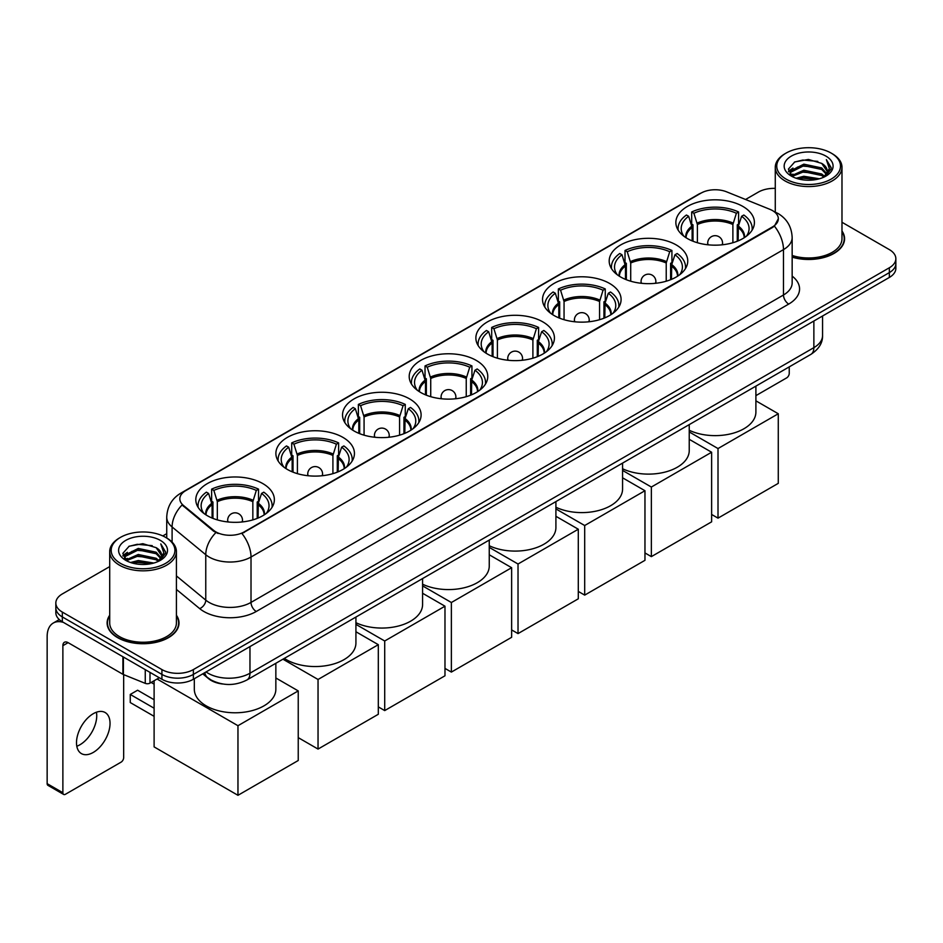 <?xml version="1.0" encoding="UTF-8"?>
<svg xmlns="http://www.w3.org/2000/svg" width="943" height="943" viewBox="0 0 943 943"><rect width="100%" height="100%" fill="white"/><g stroke="black" fill="none" stroke-linecap="round" stroke-linejoin="round"><path stroke-width="1.41" d="M476.262 360.415A39.276 22.679 0 0 0 433.45 355.499A39.276 22.679 0 0 0 409.203 376.446A39.276 22.679 0 0 0 420.708 392.488A39.276 22.679 0 0 0 463.52 397.404A39.276 22.679 0 0 0 487.767 376.446A39.276 22.679 0 0 0 476.262 360.415M676.249 244.944A39.276 22.679 0 0 0 633.437 240.029A39.276 22.679 0 0 0 609.19 260.987A39.276 22.679 0 0 0 620.694 277.018A39.276 22.679 0 0 0 663.507 281.933A39.276 22.679 0 0 0 687.753 260.987A39.276 22.679 0 0 0 676.249 244.944M609.591 283.442A39.276 22.679 0 0 0 566.778 278.515A39.276 22.679 0 0 0 542.531 299.473A39.276 22.679 0 0 0 554.036 315.504A39.276 22.679 0 0 0 596.848 320.42A39.276 22.679 0 0 0 621.095 299.473A39.276 22.679 0 0 0 609.591 283.442M542.92 321.928A39.276 22.679 0 0 0 500.12 317.013A39.276 22.679 0 0 0 475.873 337.959A39.276 22.679 0 0 0 487.378 353.99A39.276 22.679 0 0 0 530.178 358.918A39.276 22.679 0 0 0 554.425 337.959A39.276 22.679 0 0 0 542.92 321.928M409.604 398.901A39.276 22.679 0 0 0 366.792 393.985A39.276 22.679 0 0 0 342.545 414.932A39.276 22.679 0 0 0 354.049 430.975A39.276 22.679 0 0 0 396.862 435.89A39.276 22.679 0 0 0 421.108 414.932A39.276 22.679 0 0 0 409.604 398.901M342.934 437.387A39.276 22.679 0 0 0 300.133 432.472A39.276 22.679 0 0 0 275.886 453.418A39.276 22.679 0 0 0 287.391 469.461A39.276 22.679 0 0 0 330.191 474.376A39.276 22.679 0 0 0 354.438 453.418A39.276 22.679 0 0 0 342.934 437.387M262.861 483.618A39.276 22.679 0 0 0 220.049 478.702A39.276 22.679 0 0 0 195.802 499.649A39.276 22.679 0 0 0 207.307 515.691A39.276 22.679 0 0 0 250.119 520.607A39.276 22.679 0 0 0 274.366 499.649A39.276 22.679 0 0 0 262.861 483.618M742.907 206.458A39.276 22.679 0 0 0 700.107 201.543A39.276 22.679 0 0 0 675.86 222.501A39.276 22.679 0 0 0 687.364 238.532A39.276 22.679 0 0 0 730.165 243.447A39.276 22.679 0 0 0 754.412 222.501A39.276 22.679 0 0 0 742.907 206.458M772.47 210.572A20.015 11.552 0 0 0 769.794 209.287L726.64 191.842A20.015 11.552 0 0 0 701.014 193.126L185.688 490.655A20.015 11.552 0 0 0 179.83 498.823A20.015 11.552 0 0 0 183.449 505.448L213.66 530.367A20.015 11.552 0 0 0 244.202 531.911L772.47 226.921A20.015 11.552 0 0 0 778.329 218.752A20.015 11.552 0 0 0 772.47 210.572M222.772 684.005A22.231 12.837 180 0 1 208.698 678.76L202.745 673.844M109.706 615.237A35.94 20.758 0 0 0 107.113 622.981A35.94 20.758 0 0 0 117.639 637.657A35.94 20.758 0 0 0 156.809 642.159A35.94 20.758 0 0 0 179.005 622.981A35.94 20.758 0 0 0 176.412 615.237M778.329 218.752L774.403 226.108L772.47 227.511L241.95 533.514A25.944 14.982 60 0 1 251.015 557.018A29.646 17.115 180 0 1 209.087 557.018A29.646 17.115 180 0 1 205.763 554.732L172.097 526.972A29.646 17.115 180 0 1 166.734 517.153L166.734 538.017M109.706 566.602L62.344 593.937A22.231 12.837 0 0 0 55.837 603.013L55.837 612.691A22.231 12.837 0 0 0 62.344 621.779L161.925 679.266L161.925 674.422A22.231 12.837 0 0 0 193.362 674.422L889.343 272.61A22.231 12.837 0 0 0 895.85 263.533A22.231 12.837 0 0 1 889.343 272.61L193.362 674.422A22.231 12.837 0 0 1 161.925 674.422L62.344 616.934L161.925 674.422L161.925 669.577A22.231 12.837 0 0 0 193.362 669.577L889.343 267.765A22.231 12.837 0 0 0 895.85 258.688A22.231 12.837 0 0 0 889.343 249.612L841.981 222.265M55.837 607.858A22.231 12.837 0 0 0 62.344 616.934A22.231 12.837 0 0 1 55.837 607.858M218.151 533.514L213.66 531.239L182.093 504.965A25.944 17.351 129.5 0 0 172.097 526.972L172.097 542.107M792.155 257.168A35.94 20.758 0 0 0 844.574 238.72A35.94 20.758 0 0 0 841.981 230.976M775.276 188.376A22.231 12.837 0 0 0 758.313 192.124L745.559 199.492M166.734 533.667L162.821 535.93M55.837 603.013A22.231 12.837 0 0 0 62.344 612.09L161.925 669.577M161.925 679.266A22.231 12.837 0 0 0 193.362 679.266L889.343 277.442A22.231 12.837 0 0 0 895.85 268.366L895.85 258.688M755.897 395.636L786.615 377.907A3.701 2.145 120 0 0 789.244 373.369L789.244 366.874M786.097 179.111A31.873 18.4 0 0 0 831.16 179.111A31.873 18.4 0 0 0 831.16 153.084L832.209 153.697A33.347 19.261 0 0 1 841.981 167.312A33.347 19.261 0 0 1 821.388 185.099A33.347 19.261 0 0 1 785.048 180.926A33.347 19.261 0 0 1 775.276 167.312A33.347 19.261 0 0 1 785.048 153.697L786.097 153.084A31.873 18.4 0 0 0 786.097 179.111M792.155 255.459A33.347 19.261 0 0 0 841.981 238.72L841.981 167.312M792.155 256.92A35.575 20.534 0 0 0 844.209 238.72A35.575 20.534 0 0 0 841.981 231.565M796.14 178.239L803.837 176.27L819.432 178.769M798.344 178.911L803.837 177.779L817.145 179.335M791.342 175.763L803.837 170.223L821.73 173.995L824.606 176.388M792.12 176.4L803.837 171.732L821.73 175.504L823.817 177.107M790.317 174.738L790.729 170.718L803.837 164.165L821.73 167.948L826.634 173.5M790.163 174.007L790.729 172.239L803.837 165.685L821.73 169.457L826.28 174.219M823.628 177.26A18.53 10.703 0 0 0 827.164 170.966A18.53 10.703 0 0 0 821.73 163.41L827.152 171.331M825.927 156.114A24.459 14.121 0 0 0 791.389 156.078A24.459 14.121 0 0 0 791.224 176.023A24.459 14.121 0 0 0 791.33 176.082A24.459 14.121 0 0 0 826.033 176.023A24.459 14.121 0 0 0 825.927 156.114M821.73 163.41L808.422 159.438L794.737 161.948L788.395 169.115L792.603 176.754M825.137 176.518L831.054 169.021L831.172 167.677L826.363 159.638L829.392 168.644L823.817 177.166M832.209 153.697L831.16 153.084A31.873 18.4 0 0 0 786.097 153.084M826.363 159.638L831.16 167.984M794.419 162.102L802.799 160.039L817.805 161.383M788.643 171.838L791.377 169.693M797.389 167.135L802.799 166.086L817.275 167.276M797.389 173.194L802.799 172.145L817.275 173.335M798.497 178.946L802.799 178.192L817.133 179.335M788.478 171.249L792.969 168.054M790.871 175.315L792.969 174.113M692.138 240.889L692.138 227.534L688.661 216.289A33.948 19.603 0 0 0 683.086 235.007A33.948 19.603 0 0 0 683.946 236.28M692.999 241.231L692.999 224.847L691.679 224.092L691.679 211.986A37.06 21.394 0 0 1 738.593 211.986L736.377 213.259A33.948 19.603 0 0 0 693.895 213.259L697.384 224.505L697.384 242.728M732.888 242.728L732.888 224.505L736.377 213.259M689.239 430.267A40.761 23.54 0 0 0 732.546 433.379A40.761 23.54 0 0 0 755.897 412.091L755.897 386.123M738.593 211.986L738.593 224.092L737.273 224.847L737.273 241.231M688.661 216.289L686.445 215.016A37.06 21.394 0 0 0 678.076 228.548A37.06 21.394 0 0 0 678.182 230.198M693.895 213.259L691.679 211.986M752.078 230.198A37.06 21.394 0 0 0 752.196 228.548A37.06 21.394 0 0 0 743.827 215.016L741.611 216.289L738.381 226.108L738.133 240.889M746.326 236.28A33.948 19.603 0 0 0 747.186 235.007A33.948 19.603 0 0 0 741.611 216.289M718.012 518.143L718.012 448.55L778.281 413.753L778.281 483.346L718.012 518.143L711.623 514.454M718.012 448.55L689.239 431.941M755.897 400.834L778.281 413.753M625.48 279.376L625.48 266.02L621.991 254.775A33.948 19.603 0 0 0 616.427 273.494A33.948 19.603 0 0 0 617.288 274.778M626.341 279.717L626.341 263.333L625.02 262.578L625.02 250.473A37.06 21.394 0 0 1 671.923 250.473L669.707 251.746A33.948 19.603 0 0 0 627.236 251.746L630.714 262.991L630.714 281.214M666.23 281.214L666.23 262.991L669.707 251.746M622.569 468.754A40.761 23.54 0 0 0 665.876 471.865A40.761 23.54 0 0 0 689.239 450.577L689.239 424.609M671.923 250.473L671.923 262.578L670.603 263.333L670.603 279.717M621.991 254.775L619.775 253.502A37.06 21.394 0 0 0 611.418 267.034A37.06 21.394 0 0 0 611.524 268.684M627.236 251.746L625.02 250.473M685.42 268.684A37.06 21.394 0 0 0 685.526 267.034A37.06 21.394 0 0 0 677.168 253.502L674.952 254.775L671.722 264.606L671.475 279.376M679.667 274.778A33.948 19.603 0 0 0 680.516 273.494A33.948 19.603 0 0 0 674.952 254.775M651.354 556.629L651.354 487.036L711.623 452.239L711.623 521.833L651.354 556.629L644.965 552.94M651.354 487.036L622.569 470.427M689.239 439.32L711.623 452.239M558.81 317.862L558.81 304.506L555.333 293.261A33.948 19.603 0 0 0 549.769 311.992A33.948 19.603 0 0 0 550.618 313.265M559.67 318.204L559.67 301.819L558.362 301.065L558.362 288.959A37.06 21.394 0 0 1 605.265 288.959L603.048 290.232A33.948 19.603 0 0 0 560.566 290.232L564.055 301.489L564.055 319.701M599.571 319.701L599.571 301.489L603.048 290.232M555.91 507.24A40.761 23.54 0 0 0 599.218 510.352A40.761 23.54 0 0 0 622.569 489.063L622.569 463.096M605.265 288.959L605.265 301.065L603.944 301.819L603.944 318.204M555.333 293.261L553.117 291.988A37.06 21.394 0 0 0 544.748 305.52A37.06 21.394 0 0 0 544.865 307.17M560.566 290.232L558.362 288.959M618.761 307.17A37.06 21.394 0 0 0 618.867 305.52A37.06 21.394 0 0 0 610.498 291.988L608.294 293.261L605.052 303.092L604.805 317.862M612.997 313.265A33.948 19.603 0 0 0 613.858 311.992A33.948 19.603 0 0 0 608.294 293.261M584.695 595.116L584.695 525.522L644.965 490.725L644.965 560.319L584.695 595.116L578.295 591.426M584.695 525.522L555.91 508.914M622.569 477.806L644.965 490.725M492.152 356.348L492.152 342.993L488.674 331.747A33.948 19.603 0 0 0 483.099 350.478A33.948 19.603 0 0 0 483.959 351.751M493.012 356.69L493.012 340.305L491.692 339.551L491.692 327.445A37.06 21.394 0 0 1 538.606 327.445L536.39 328.718A33.948 19.603 0 0 0 493.908 328.718L497.397 339.975L497.397 358.187M532.901 358.187L532.901 339.975L536.39 328.718M489.252 545.726A40.761 23.54 0 0 0 532.559 548.838A40.761 23.54 0 0 0 555.91 527.55L555.91 501.593M538.606 327.445L538.606 339.551L537.286 340.305L537.286 356.69M488.674 331.747L486.458 330.474A37.06 21.394 0 0 0 478.089 344.006A37.06 21.394 0 0 0 478.195 345.657M493.908 328.718L491.692 327.445M552.091 345.657A37.06 21.394 0 0 0 552.209 344.006A37.06 21.394 0 0 0 543.84 330.474L541.624 331.747L538.394 341.578L538.147 356.348M546.339 351.751A33.948 19.603 0 0 0 547.199 350.478A33.948 19.603 0 0 0 541.624 331.747M518.025 633.602L518.025 564.008L578.295 529.223L578.295 598.805L518.025 633.602L511.636 629.912M518.025 564.008L489.252 547.4M555.91 516.293L578.295 529.223M425.493 394.834L425.493 381.479L422.004 370.234A33.948 19.603 0 0 0 416.441 388.964A33.948 19.603 0 0 0 417.301 390.237M426.354 395.188L426.354 378.791L425.034 378.037L425.034 365.931A37.06 21.394 0 0 1 471.936 365.931L469.72 367.216A33.948 19.603 0 0 0 427.25 367.216L430.727 378.461L430.727 396.673M466.243 396.673L466.243 378.461L469.72 367.216M422.582 584.212A40.761 23.54 0 0 0 465.889 587.324A40.761 23.54 0 0 0 489.252 566.036L489.252 540.08M471.936 365.931L471.936 378.037L470.616 378.791L470.616 395.188M422.004 370.234L419.788 368.961A37.06 21.394 0 0 0 411.431 382.504A37.06 21.394 0 0 0 411.537 384.143M427.25 367.216L425.034 365.931M485.433 384.143A37.06 21.394 0 0 0 485.539 382.504A37.06 21.394 0 0 0 477.182 368.961L474.966 370.234L471.736 380.064L471.488 394.834M479.669 390.237A33.948 19.603 0 0 0 480.529 388.964A33.948 19.603 0 0 0 474.966 370.234M451.367 672.088L451.367 602.506L511.636 567.71L511.636 637.303L451.367 672.088L444.978 668.398M451.367 602.506L422.582 585.886M489.252 554.779L511.636 567.71M358.823 433.32L358.823 419.965L355.346 408.72A33.948 19.603 0 0 0 349.782 427.45A33.948 19.603 0 0 0 350.631 428.723M359.684 433.674L359.684 417.289L358.375 416.523L358.375 404.417A37.06 21.394 0 0 1 405.278 404.417L403.062 405.702A33.948 19.603 0 0 0 360.58 405.702L364.069 416.947L364.069 435.159M399.584 435.159L399.584 416.947L403.062 405.702M355.924 622.698A40.761 23.54 0 0 0 399.231 625.81A40.761 23.54 0 0 0 422.582 604.534L422.582 578.566M405.278 404.417L405.278 416.523L403.958 417.289L403.958 433.674M355.346 408.72L353.13 407.447A37.06 21.394 0 0 0 344.761 420.991A37.06 21.394 0 0 0 344.879 422.629M360.58 405.702L358.375 404.417M418.775 422.629A37.06 21.394 0 0 0 418.881 420.991A37.06 21.394 0 0 0 410.511 407.447L408.307 408.72L405.066 418.551L404.818 433.32M413.01 428.723A33.948 19.603 0 0 0 413.871 427.45A33.948 19.603 0 0 0 408.307 408.72M384.709 710.586L384.709 640.992L444.978 606.196L444.978 675.789L384.709 710.586L378.308 706.885M384.709 640.992L355.924 624.372M422.582 593.265L444.978 606.196M292.165 471.806L292.165 458.463L288.688 447.206A33.948 19.603 0 0 0 283.112 465.936A33.948 19.603 0 0 0 283.973 467.209M293.025 472.16L293.025 455.775L291.705 455.009L291.705 442.904A37.06 21.394 0 0 1 338.62 442.904L336.403 444.188A33.948 19.603 0 0 0 293.921 444.188L297.41 455.434L297.41 473.645M332.914 473.645L332.914 455.434L336.403 444.188M284.314 658.403A40.761 23.54 0 0 0 286.342 659.652A40.761 23.54 0 0 0 330.757 664.756A40.761 23.54 0 0 0 355.924 643.02L355.924 617.052M338.62 442.904L338.62 455.009L337.299 455.775L337.299 472.16M288.688 447.206L286.472 445.933A37.06 21.394 0 0 0 278.102 459.477A37.06 21.394 0 0 0 278.209 461.127M293.921 444.188L291.705 442.904M352.104 461.127A37.06 21.394 0 0 0 352.222 459.477A37.06 21.394 0 0 0 343.853 445.933L341.637 447.206L338.407 457.037L338.16 471.806M346.352 467.209A33.948 19.603 0 0 0 347.213 465.936A33.948 19.603 0 0 0 341.637 447.206M318.039 749.072L318.039 679.479L378.308 644.682L378.308 714.275L318.039 749.072L298.236 737.626M318.039 679.479L282.924 659.192M355.924 631.751L378.308 644.682M212.092 518.037L212.092 504.694L208.603 493.448A33.948 19.603 0 0 0 203.04 512.167A33.948 19.603 0 0 0 203.9 513.44M212.953 518.391L212.953 502.006L211.633 501.24L211.633 489.146A37.06 21.394 0 0 1 258.535 489.146L256.319 490.419A33.948 19.603 0 0 0 213.849 490.419L217.326 501.664L217.326 519.888M252.842 519.888L252.842 501.664L256.319 490.419M194.317 678.712L194.317 689.25A40.761 23.54 0 0 0 206.258 705.894A40.761 23.54 0 0 0 250.685 710.987A40.761 23.54 0 0 0 275.851 689.25L275.851 663.283M258.535 489.146L258.535 501.24L257.215 502.006L257.215 518.391M208.603 493.448L206.387 492.163A37.06 21.394 0 0 0 198.03 505.707A37.06 21.394 0 0 0 198.136 507.358M213.849 490.419L211.633 489.146M272.032 507.358A37.06 21.394 0 0 0 272.138 505.707A37.06 21.394 0 0 0 263.781 492.163L261.565 493.448L258.323 503.267L258.076 518.037M266.268 513.44A33.948 19.603 0 0 0 267.128 512.167A33.948 19.603 0 0 0 261.565 493.448M154.11 716.326L130.264 702.559L130.264 694.449L154.11 708.217M237.966 795.303L237.966 725.709L298.236 690.913L298.236 760.506L237.966 795.303L154.11 746.891L154.11 680.74M237.966 725.709L157.104 679.019M275.851 677.982L298.236 690.913M130.264 694.449L137.607 690.217L154.11 699.753M96.434 712.213A23.716 13.697 -60 0 1 79.966 744.746A23.716 13.697 -60 0 1 76.796 746.231M93.263 752.431A23.716 13.697 120 0 0 108.763 731.52A23.716 13.697 120 0 0 105.133 712.519A23.716 13.697 120 0 0 93.263 713.698A23.716 13.697 120 0 0 77.774 734.597A23.716 13.697 120 0 0 81.404 753.598A23.716 13.697 120 0 0 93.263 752.431M149.996 672.383L149.996 683.121L159.296 677.746M63.452 622.415A29.646 17.115 -120 0 0 53.291 623.028A29.646 17.115 -120 0 0 47.15 636.596L47.15 783.657L62.875 792.733L62.875 645.672A7.414 4.279 60 0 1 64.407 642.289A7.414 4.279 60 0 1 68.108 642.654L122.908 674.292L122.908 656.741M62.875 792.733A3.701 2.145 120 0 0 63.641 794.43L47.916 785.342A3.701 2.145 -60 0 1 47.15 783.657M63.641 794.43A3.701 2.145 120 0 0 65.491 794.242L121.046 762.168A3.701 2.145 120 0 0 123.663 757.63L123.663 674.634M149.996 683.121A3.701 2.145 180 0 1 145.257 683.357L123.403 674.528A3.701 2.145 180 0 1 122.908 674.292M120.515 563.372A31.873 18.4 0 0 0 165.591 563.372A31.873 18.4 0 0 0 165.591 537.357L166.64 537.958A33.347 19.261 0 0 1 176.412 551.572A33.347 19.261 0 0 1 155.819 569.36A33.347 19.261 0 0 1 119.478 565.187A33.347 19.261 0 0 1 109.706 551.572A33.347 19.261 0 0 1 119.466 537.958L120.515 537.357A31.873 18.4 0 0 0 120.515 563.372M109.706 551.572L109.706 622.981A33.347 19.261 0 0 0 119.478 636.596A33.347 19.261 0 0 0 155.819 640.769A33.347 19.261 0 0 0 176.412 622.981L176.412 551.572M109.706 615.838A35.575 20.534 0 0 0 107.478 622.981A35.575 20.534 0 0 0 117.899 637.503A35.575 20.534 0 0 0 156.668 641.959A35.575 20.534 0 0 0 178.628 622.981A35.575 20.534 0 0 0 176.412 615.838M130.57 562.511L138.256 560.531L153.85 563.03M132.774 563.171L138.256 562.052L151.575 563.608M125.773 560.036L138.256 554.484L156.161 558.268L159.037 560.649M126.539 560.661L138.256 555.993L156.161 559.777L158.235 561.368M124.747 559.01L125.16 554.991L138.256 548.437L156.161 552.209L161.053 557.773M124.582 558.268L125.16 556.5L138.256 549.946L156.161 553.718L160.711 558.492M158.047 561.521A18.53 10.703 0 0 0 161.583 555.238A18.53 10.703 0 0 0 156.161 547.671L161.571 555.604M160.345 540.374A24.459 14.121 0 0 0 125.82 540.351A24.459 14.121 0 0 0 125.655 560.283A24.459 14.121 0 0 0 125.761 560.354A24.459 14.121 0 0 0 160.451 560.283A24.459 14.121 0 0 0 160.345 540.374M156.161 547.671L142.841 543.698L129.167 546.209L122.826 553.388L127.022 561.026M159.567 560.779L165.473 553.282L165.591 551.938L160.781 543.911L163.811 552.904L158.247 561.439M166.64 537.958L165.591 537.357A31.873 18.4 0 0 0 120.515 537.357M160.781 543.911L165.591 552.244M128.849 546.374L137.218 544.3L152.236 545.655M123.062 556.111L125.796 553.965M131.82 551.407L137.218 550.358L151.693 551.549M131.82 557.454L137.218 556.405L151.693 557.596M132.928 563.219L137.218 562.464L151.552 563.608M122.908 555.521L127.388 552.327M125.289 559.588L127.388 558.374M183.449 505.448L183.449 506.332M213.66 530.367L213.66 531.239M244.202 531.911L244.202 532.5M772.47 226.921L772.47 227.511M792.155 276.11A37.06 21.394 180 0 1 788.713 304.07L256.26 611.488A7.414 4.279 60 0 1 251.015 602.412L783.48 294.994A29.646 17.115 0 0 0 792.155 282.888L792.155 237.506A29.646 17.115 180 0 1 783.48 249.612A25.944 14.982 -120 0 0 774.403 226.108M256.26 611.488A37.06 21.394 180 0 1 203.853 611.488A37.06 21.394 180 0 1 199.692 608.624L176.412 589.422M215.876 532.618A25.944 17.351 129.5 0 0 205.763 554.732L205.763 600.125A29.646 17.115 0 0 0 209.087 602.412A29.646 17.115 0 0 0 251.015 602.412L251.015 557.018L783.48 249.612L783.48 294.994A7.414 4.279 60 0 0 788.713 304.07M792.155 237.506C791.66 226.85 786.969 218.859 778.105 213.531L774.356 211.703A25.944 12.153 112 0 0 774.014 211.574M183.484 492.163A25.944 14.982 -120 0 0 180.797 493.177C171.921 498.505 167.241 506.497 166.734 517.153M180.797 493.177L698.834 194.093A25.944 14.982 60 0 1 700.802 193.256M193.362 669.577L193.362 679.266M889.343 267.765L889.343 277.442M62.344 612.09L62.344 621.779M176.412 575.914L205.763 600.125A7.414 4.963 -50.5 0 1 199.692 608.624M206.046 671.935A29.646 17.115 0 0 0 208.038 673.208A29.646 17.115 0 0 0 249.966 673.208L813.868 347.649A29.646 17.115 0 0 0 822.555 335.543C822.767 342.898 818.854 349.193 810.803 354.427L246.901 679.997A14.829 8.558 60 0 0 249.966 673.208L249.966 646.58M813.868 321.021L813.868 347.649A14.829 8.558 60 0 1 810.803 354.427M204.843 672.63A14.829 9.913 129.5 0 0 207.436 677.451L202.934 673.738M692.138 227.534A29.056 16.774 0 0 0 686.08 237.766M732.888 224.505A29.056 16.774 0 0 0 697.384 224.505M691.891 226.108A29.398 16.974 0 0 0 685.797 237.577M733.135 223.09A29.398 16.974 0 0 0 697.136 223.09M744.475 237.577A29.398 16.974 0 0 0 738.381 226.108M744.192 237.766A29.056 16.774 0 0 0 738.133 227.534M708.382 244.838A7.414 4.279 180 0 1 707.721 243.07L707.721 244.767M722.55 244.767L722.55 243.07A7.414 4.279 180 0 1 721.89 244.838M625.48 266.02A29.056 16.774 0 0 0 619.421 276.252M666.23 262.991A29.056 16.774 0 0 0 630.714 262.991M625.233 264.606A29.398 16.974 0 0 0 619.127 276.063M666.477 261.576A29.398 16.974 0 0 0 630.466 261.576M677.817 276.063A29.398 16.974 0 0 0 671.722 264.606M677.522 276.252A29.056 16.774 0 0 0 671.475 266.02M641.723 283.324A7.414 4.279 180 0 1 641.063 281.556L641.063 283.254M655.88 283.254L655.88 281.556A7.414 4.279 180 0 1 655.22 283.324M558.81 304.506A29.056 16.774 0 0 0 552.763 314.738M599.571 301.489A29.056 16.774 0 0 0 564.055 301.489M558.562 303.092A29.398 16.974 0 0 0 552.468 314.549M599.819 300.063A29.398 16.974 0 0 0 563.808 300.063M611.158 314.549A29.398 16.974 0 0 0 605.052 303.092M610.864 314.738A29.056 16.774 0 0 0 604.805 304.506M575.065 321.811A7.414 4.279 180 0 1 574.405 320.042L574.405 321.74M589.222 321.74L589.222 320.042A7.414 4.279 180 0 1 588.562 321.811M492.152 342.993A29.056 16.774 0 0 0 486.093 353.224M532.901 339.975A29.056 16.774 0 0 0 497.397 339.975M491.904 341.578A29.398 16.974 0 0 0 485.81 353.036M533.149 338.549A29.398 16.974 0 0 0 497.15 338.549M544.488 353.036A29.398 16.974 0 0 0 538.394 341.578M544.205 353.224A29.056 16.774 0 0 0 538.147 342.993M508.395 360.297A7.414 4.279 180 0 1 507.735 358.54L507.735 360.226M522.563 360.226L522.563 358.54A7.414 4.279 180 0 1 521.903 360.297M425.493 381.479A29.056 16.774 0 0 0 419.435 391.71M466.243 378.461A29.056 16.774 0 0 0 430.727 378.461M425.246 380.064A29.398 16.974 0 0 0 419.14 391.522M466.49 377.035A29.398 16.974 0 0 0 430.479 377.035M477.83 391.522A29.398 16.974 0 0 0 471.736 380.064M477.535 391.71A29.056 16.774 0 0 0 471.488 381.479M441.737 398.783A7.414 4.279 180 0 1 441.076 397.027L441.076 398.724M455.893 398.724L455.893 397.027A7.414 4.279 180 0 1 455.233 398.783M358.823 419.965A29.056 16.774 0 0 0 352.776 430.197M399.584 416.947A29.056 16.774 0 0 0 364.069 416.947M358.576 418.551A29.398 16.974 0 0 0 352.482 430.008M399.832 415.521A29.398 16.974 0 0 0 363.821 415.521M411.172 430.008A29.398 16.974 0 0 0 405.066 418.551M410.877 430.197A29.056 16.774 0 0 0 404.818 419.965M375.078 437.281A7.414 4.279 180 0 1 374.418 435.513L374.418 437.21M389.235 437.21L389.235 435.513A7.414 4.279 180 0 1 388.575 437.281M292.165 458.463A29.056 16.774 0 0 0 286.106 468.683M332.914 455.434A29.056 16.774 0 0 0 297.41 455.434M291.917 457.037A29.398 16.974 0 0 0 285.823 468.494M333.162 454.007A29.398 16.974 0 0 0 297.163 454.007M344.501 468.494A29.398 16.974 0 0 0 338.407 457.037M344.219 468.683A29.056 16.774 0 0 0 338.16 458.463M308.408 475.767A7.414 4.279 180 0 1 307.748 473.999L307.748 475.696M322.577 475.696L322.577 473.999A7.414 4.279 180 0 1 321.917 475.767M212.092 504.694A29.056 16.774 0 0 0 206.034 514.913M252.842 501.664A29.056 16.774 0 0 0 217.326 501.664M211.845 503.267A29.398 16.974 0 0 0 205.739 514.737M253.089 500.238A29.398 16.974 0 0 0 217.079 500.238M264.429 514.737A29.398 16.974 0 0 0 258.323 503.267M264.134 514.913A29.056 16.774 0 0 0 258.076 504.694M228.336 521.998A7.414 4.279 180 0 1 227.676 520.23L227.676 521.927M242.492 521.927L242.492 520.23A7.414 4.279 180 0 1 241.832 521.998M62.875 645.672L68.108 642.654M123.403 657.023L123.403 674.528M145.257 683.357L145.257 669.636M698.834 194.093L703.596 191.877M246.901 679.997C234.972 685.985 223.043 685.985 211.114 679.997L207.436 677.451M822.555 335.543L822.555 315.999M844.209 241.691L844.209 238.72M790.104 174.479L790.104 173.253M775.276 212.092L775.276 167.312M678.076 230.021L678.076 228.548M752.196 230.021L752.196 228.548M722.55 243.07A7.414 7.414 0 0 0 711.435 236.658A7.414 7.414 0 0 0 707.721 243.07M611.418 268.507L611.418 267.034M685.526 268.507L685.526 267.034M655.88 281.556A7.414 7.414 0 0 0 644.764 275.144A7.414 7.414 0 0 0 641.063 281.556M544.748 306.994L544.748 305.52M618.867 306.994L618.867 305.52M589.222 320.042A7.414 7.414 0 0 0 578.106 313.63A7.414 7.414 0 0 0 574.405 320.042M478.089 345.48L478.089 344.006M552.209 345.48L552.209 344.006M522.563 358.54A7.414 7.414 0 0 0 511.448 352.116A7.414 7.414 0 0 0 507.735 358.54M411.431 383.966L411.431 382.504M485.539 383.966L485.539 382.504M455.893 397.027A7.414 7.414 0 0 0 444.778 390.602A7.414 7.414 0 0 0 441.076 397.027M344.761 422.452L344.761 420.991M418.881 422.452L418.881 420.991M389.235 435.513A7.414 7.414 0 0 0 378.119 429.089A7.414 7.414 0 0 0 374.418 435.513M278.102 460.938L278.102 459.477M352.222 460.938L352.222 459.477M322.577 473.999A7.414 7.414 0 0 0 311.461 467.575A7.414 7.414 0 0 0 307.748 473.999M198.03 507.181L198.03 505.707M272.138 507.181L272.138 505.707M242.492 520.23A7.414 7.414 0 0 0 231.377 513.805A7.414 7.414 0 0 0 227.676 520.23M154.11 684.146L151.175 682.449M53.291 623.028L59.291 619.563M178.628 625.952L178.628 622.981M124.523 558.751L124.523 557.513M107.478 625.952L107.478 622.981"/></g></svg>
